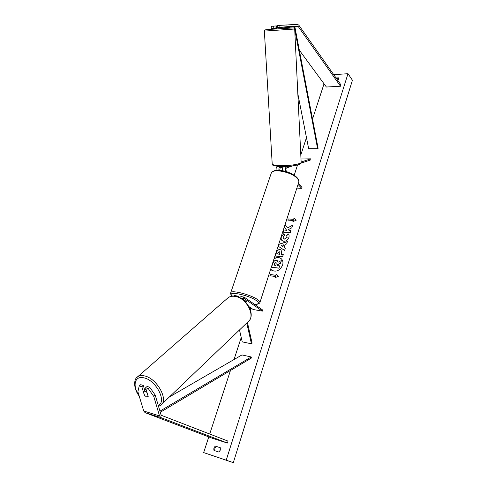 <?xml version="1.0" encoding="UTF-8"?>
<svg xmlns="http://www.w3.org/2000/svg" width="487" height="487" viewBox="0 0 487 487"><rect width="100%" height="100%" fill="white"/><g stroke="black" fill="none" stroke-linecap="round" stroke-linejoin="round"><path stroke-width="0.73" d="M141.814 386.696L139.215 385.96L140.706 384.693L143.3 385.424L141.814 386.696L144.426 395.371L146.599 396.917L148.194 396.479L145.595 387.768L148.231 388.516L149.716 387.232L147.074 386.489L145.595 387.768M143.3 385.424L144.767 390.312M149.716 387.232L155.231 395.109L160.953 414.589L161.629 415.423L228.019 441.112L227.405 443.048L212.393 438.276L145.096 412.653L143.732 411.004L137.888 391.792L139.215 385.96M155.231 395.109L153.758 396.412L159.517 415.922L160.868 417.59L227.405 443.048M153.758 396.412L148.231 388.516M276.573 27.875L271.308 28.301L276.549 28.276M282.259 28.003L283.343 28.435M287.074 26.7L297.654 26.213L298.306 26.621L340.516 86.229L340.943 84.878L298.817 25.166L297.52 24.35L279.788 25.361L277.261 25.665L277.42 27.576L287.074 26.7L286.922 24.8M282.198 27.729L282.253 27.345L277.42 27.576M279.788 25.361L279.94 27.272M299.335 50.191L326.4 87.021L340.516 86.229M273.797 28.003L273.645 26.103L271.149 26.408L271.308 28.301M273.645 26.103L277.28 25.896M284.244 166.578L283.598 166.791C282.521 167.467 282.156 168.764 282.503 170.681M278.948 170.267C278.741 168.465 279.13 167.285 280.122 166.712L280.573 166.566M276.166 170.347C275.892 168.496 276.269 167.266 277.304 166.651L278.022 166.42M300.99 158.981L310.736 158.835L301.136 162.001M285.632 171.418C284.901 169.36 285.175 167.838 286.447 166.852L287.793 166.408M287.287 171.935L286.216 170.815C285.607 169.634 285.717 168.679 286.539 167.942L292.675 165.903M300.856 163.182L310.816 159.87L310.736 158.835M283.909 166.584L280.214 167.796L279.666 170.31M296.857 188.098L301.709 188.305L302.007 187.367L298.336 183.52M301.709 188.305L298.032 184.463M246.763 323.021L251.45 343.792L242.252 341.886L239.494 329.967M241.035 296.601L239.47 297.539M248.96 306.627L253.216 309.537L262.371 311.102L262.706 310.042L244.322 297.228L243.847 297.046L241.96 298.957M262.371 311.102L243.963 298.33L242.569 299.383M247.408 322.4L252.096 343.177L251.45 343.792M234.618 295.579L233.37 296.084M243.53 300.12L246.915 301.958L245.533 301.97L246.946 301.934L242.709 299.006M239.574 297.38L237.388 296.017L234.509 295.56M236.353 296.437L237.388 296.017M246.568 298.793L247.627 299.535M144.566 395.523L143.385 391.585L146.015 389.192M148.042 396.68L146.66 396.862M143.653 391.323L144.956 391.183L146.989 392.449M270.729 269.013L271.801 270.267M270.711 269.074L271.752 270.23C276.239 272.343 279.855 270.644 282.6 265.129C283.361 262.39 282.886 260.228 281.169 258.652C279.112 257.142 276.738 257.166 274.053 258.737M226.224 460.185L203.657 452.587L233.316 462.65L226.224 460.185L347.986 73.701L333.741 74.663M324.038 83.813L312.52 119.096M306.475 137.62L300.802 155M297.557 164.929L294.191 175.241M250.878 307.936L250.312 309.671M241.229 337.485L234.034 359.522M230.454 370.504L209.714 434.033M208.777 436.9L203.657 452.587M288.31 233.906C289.12 234.667 289.296 235.878 288.846 237.559C287.872 240.03 286.173 241.272 283.757 241.284L282.022 240.578C281.066 239.701 280.822 238.435 281.297 236.767L283.878 233.571L284.524 235.318L283.124 236.956L283.483 238.63L284.457 239.02L287.013 237.315L286.697 235.452L288.31 233.906M279.964 249.539L281.133 249.989L281.51 253.264L281.157 254.366L283.257 254.598L282.545 256.832L275.234 256.01L276.342 252.583C277.073 250.476 278.278 249.466 279.964 249.539L281.188 250.044M287.494 227.934L285.327 224.732L284.505 227.289L286.581 230.223L283.641 229.967L282.941 232.135L290.222 232.774L290.916 230.588L289.022 230.43L288.456 229.566L291.798 227.819L292.632 225.213L287.494 227.934L292.571 225.396M214 450.438L218.888 452.052L220.307 450.11L220.282 447.693L215.394 446.104C213.994 447.236 213.525 448.679 214 450.438M336.042 77.926L338.556 77.847L338.696 79.235L337.862 80.507M275.38 276.482L274.985 277.718L278.461 276.251L276.166 274.017L275.77 275.252L270.273 274.522L269.877 275.752L275.38 276.482L275.137 277.651M294.002 218.17L296.297 220.13L292.882 221.67L293.259 220.501L287.811 220.094L288.182 218.931L293.631 219.339L294.002 218.17L296.291 220.136M285.181 244.364L284.189 247.457L285.315 248.151L284.585 250.446L278.357 246.306L279.039 244.206L287.415 241.564L286.666 243.92L285.181 244.364M220.294 447.736L216.313 446.439C214.919 447.559 214.45 448.99 214.907 450.737M336.627 78.754L338.794 78.62M347.986 73.701L352.43 80.245L233.316 462.65M216.313 446.439L215.394 446.104M281.23 258.707C279.112 257.197 276.695 257.27 273.986 258.938M277.474 260.776L278.187 262.195M277.505 265.585L277.797 264.672L280.555 263.297L281.383 260.697L280.445 263.211L277.693 264.581L277.377 265.573L279.605 265.841L278.887 268.106L271.545 267.193L272.781 263.364L274.425 260.825L276.373 260.314L277.42 260.728L278.089 262.243L281.279 260.612M279.605 265.841L278.99 268.197L271.545 267.193M270.005 275.764L270.273 274.522M276.269 274.12L275.77 275.252M275.879 275.338L270.376 274.607M293.04 221.603L293.259 220.501M293.631 219.339L288.182 218.931M288.286 219.028L287.939 220.1M293.728 219.43L294.099 218.267M290.891 230.674L289.022 230.43M285.419 224.866L284.609 227.38L286.679 230.314L283.641 229.967M283.744 230.065L283.069 232.147M283.233 254.671L281.157 254.366M275.368 256.022L276.446 252.668C277.176 250.568 278.381 249.551 280.068 249.63M277.645 253.977L279.568 254.19L279.909 253.137L279.769 251.925L279.368 251.761L277.98 252.936L277.645 253.977L279.678 254.281L279.818 251.974M282.064 240.615C281.157 239.738 280.932 238.49 281.401 236.859L283.927 233.699M283.531 238.673L284.56 239.111L287.117 237.412L286.697 235.452M286.8 235.55L288.395 234.016M285.309 248.175L284.189 247.457M278.467 246.379L279.039 244.206M279.142 244.291L287.373 241.704M281.066 245.515L282.941 246.702L283.41 244.839L281.066 245.515L282.837 246.617L283.41 244.839M275.861 262.67L274.498 263.692L274.023 265.159L275.776 265.378L276.257 263.893L275.776 262.584L274.601 263.777L274.151 265.178M276.184 262.773L275.879 262.67M276.47 25.981L276.586 28.891M279.988 27.455L280.013 27.844L282.247 27.729L282.29 28.502M160.278 412.276L251.322 358.079L251.243 356.983L241.96 354.938L169.403 396.948M159.943 411.138L251.243 356.983M294.805 26.548L284.852 27.936L294.805 26.548L318.114 148.322L317.609 148.712L308.655 148.681L297.831 93.772M284.852 27.936L284.932 28.331M294.239 26.828L294.556 28.489M294.702 29.25L317.609 148.712M160.868 417.59L145.096 412.653M159.517 415.922L143.732 411.004M297.654 26.213L282.649 27.984M298.306 26.621L294.897 27.022M284.901 28.191L283.306 28.38M280.122 166.712L277.304 166.651M286.447 166.852L283.598 166.791M243.963 298.33L243.445 298.245M254.159 304.083C258.974 304.375 259.748 303.243 256.479 300.674C248.419 294.672 225.353 290.404 232.5 296.12M230.661 292.979L230.789 292.602C231.824 289.747 251.371 294.866 257.787 299.736C259.571 301.027 260.259 302.019 259.851 302.719C258.853 304.119 256.99 304.594 254.251 304.144M259.967 302.354L298.616 182.662C299.176 181.45 298.689 180.013 297.155 178.352C291.695 172.027 273 168.21 271.314 172.982L271.095 173.634M158.263 405.434C167.205 401.854 156.017 380.11 143.927 377.851C134.783 375.367 132.111 385.716 138.972 395.347M144.481 375.903C156.954 378.204 169.105 400.32 160.734 405.227L247.907 321.925C256.247 316.568 246.385 297.332 234.673 296.339C232.135 296.011 229.992 296.443 228.233 297.624L137.815 376.646C139.556 375.532 141.778 375.288 144.481 375.903M136.543 377.772L137.815 376.646C133.639 378.606 133.188 388.456 139.179 396.028M271.533 29.269L265.488 29.847M264.362 31.083L294.69 29.013L301.143 162.116C302.244 163.997 287.92 166.244 278.631 165.592C274.705 165.337 272.562 164.807 272.209 164.003L264.362 31.083L264.891 30.072C265.859 29.877 263.102 29.938 271.496 29.275L291.366 27.96C295.512 28.027 293.661 27.631 294.69 29.001M293.497 27.911L271.551 29.263M240.931 296.583L243.847 297.046M298.805 182.077C299.286 181.261 298.689 179.758 297.027 177.56C293.978 174.596 289.601 172.404 283.903 170.974C278.369 170.255 274.65 169.032 271.314 172.982L230.789 292.602C230.181 293.466 230.698 294.647 232.354 296.139M158.537 406.353L160.734 405.227M228.233 297.624C230.15 296.327 232.421 295.846 235.044 296.193C245.898 297.228 255.645 313.78 249.088 320.787M279.142 166.499C270.9 165.422 273.469 165.416 272.209 164.003M279.203 166.505C289.668 167.017 302.683 164.843 301.149 162.329"/></g></svg>
